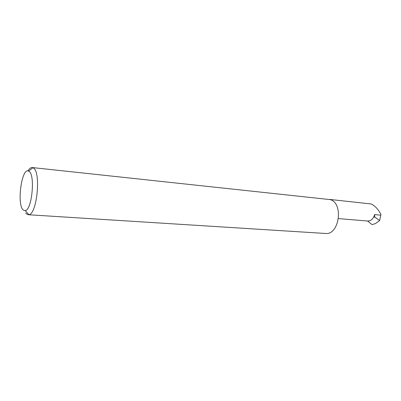 <?xml version="1.0" encoding="UTF-8"?>
<svg xmlns="http://www.w3.org/2000/svg" width="401" height="401" viewBox="0 0 401 401"><rect width="100%" height="100%" fill="white"/><g stroke="black" fill="none" stroke-linecap="round" stroke-linejoin="round"><path stroke-width="0.6" d="M374.629 214.585L374.694 217.081L373.742 216.966L374.629 214.585L380.81 215.157L380.95 214.37C378.133 209.121 374.84 205.653 371.075 203.954L329.672 199.417M29.022 171.337L28.611 171.092C21.644 167.147 16.556 204.811 23.268 210.044L25.258 210.63C31.995 210.054 35.403 174.661 29.022 171.337M27.955 170.921C29.358 168.565 30.777 167.438 32.215 167.548L33.403 168.014C41.158 171.828 37.067 214.159 28.922 214.665L28.21 214.73L26.526 213.928L25.719 212.971M32.215 167.548L330.294 199.613C343.873 203.427 339.186 235.412 325.401 233.462L28.21 214.73M380.81 215.157L379.682 220.51L375.451 223.588L372.203 224.57M366.564 220.941L367.211 220.991M373.742 216.966C372.168 219.763 370.118 221.116 367.582 221.021L371.983 224.56M374.694 217.081L379.682 220.51M28.611 171.092L32.902 167.733M25.258 210.63L28.922 214.665M367.582 221.021L338.499 218.605"/></g></svg>
